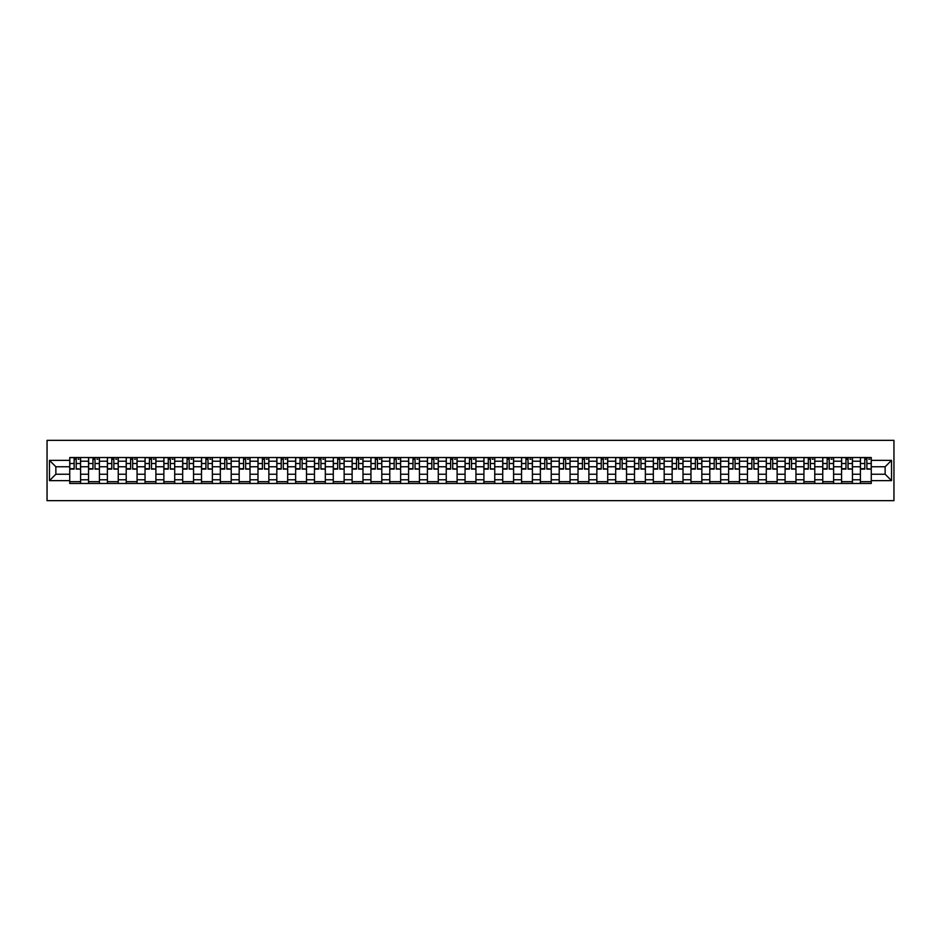 <?xml version="1.0" encoding="UTF-8"?>
<svg xmlns="http://www.w3.org/2000/svg" width="941" height="941" viewBox="0 0 941 941"><rect width="100%" height="100%" fill="white"/><g stroke="black" fill="none" stroke-linecap="round" stroke-linejoin="round"><path stroke-width="1.41" d="M47.05 500.671L893.95 500.671L893.95 440.329L47.05 440.329L47.05 500.671M88.56 483.474L88.56 461.208L80.597 461.208L80.597 483.474M80.597 461.208L80.597 457.526M88.56 461.208L88.56 457.526M99.428 457.526L99.428 483.474M107.392 483.474L107.392 457.526M118.248 457.526L118.248 483.474M126.212 483.474L126.212 457.526M137.068 457.526L137.068 483.474M145.043 483.474L145.043 457.526M155.9 457.526L155.9 483.474M163.863 483.474L163.863 457.526M174.72 457.526L174.72 483.474M182.683 483.474L182.683 457.526M193.552 457.526L193.552 483.474M201.515 483.474L201.515 457.526M212.372 457.526L212.372 483.474M220.335 483.474L220.335 457.526M231.204 457.526L231.204 483.474M239.167 483.474L239.167 457.526M250.024 457.526L250.024 483.474M257.987 483.474L257.987 457.526M268.855 457.526L268.855 483.474M276.819 483.474L276.819 457.526M287.675 457.526L287.675 483.474M295.639 483.474L295.639 457.526M306.507 457.526L306.507 483.474M314.47 483.474L314.47 457.526M325.327 457.526L325.327 483.474M333.29 483.474L333.29 457.526M344.147 457.526L344.147 483.474M352.122 483.474L352.122 457.526M362.979 457.526L362.979 483.474M370.942 483.474L370.942 457.526M381.799 457.526L381.799 483.474M389.774 483.474L389.774 457.526M400.631 457.526L400.631 483.474M408.594 483.474L408.594 457.526M419.451 457.526L419.451 483.474M427.414 483.474L427.414 457.526M438.283 457.526L438.283 483.474M446.246 483.474L446.246 457.526M457.103 457.526L457.103 483.474M465.066 483.474L465.066 457.526M475.934 457.526L475.934 483.474M483.897 483.474L483.897 457.526M494.754 457.526L494.754 483.474M502.717 483.474L502.717 457.526M513.586 457.526L513.586 483.474M521.549 483.474L521.549 457.526M532.406 457.526L532.406 483.474M540.369 483.474L540.369 457.526M551.226 457.526L551.226 483.474M559.201 483.474L559.201 457.526M570.058 457.526L570.058 483.474M578.021 483.474L578.021 457.526M588.878 457.526L588.878 483.474M596.853 483.474L596.853 457.526M607.71 457.526L607.71 483.474M615.673 483.474L615.673 457.526M626.53 457.526L626.53 483.474M634.493 483.474L634.493 457.526M645.361 457.526L645.361 483.474M653.325 483.474L653.325 457.526M664.181 457.526L664.181 483.474M672.145 483.474L672.145 457.526M683.013 457.526L683.013 483.474M690.976 483.474L690.976 457.526M701.833 457.526L701.833 483.474M709.796 483.474L709.796 457.526M720.665 457.526L720.665 483.474M728.628 483.474L728.628 457.526M739.485 457.526L739.485 483.474M747.448 483.474L747.448 457.526M758.317 457.526L758.317 483.474M766.28 483.474L766.28 457.526M777.137 457.526L777.137 483.474M785.1 483.474L785.1 457.526M795.957 457.526L795.957 483.474M803.932 483.474L803.932 457.526M814.788 457.526L814.788 483.474M822.752 483.474L822.752 457.526M833.608 457.526L833.608 483.474M841.572 483.474L841.572 457.526M852.44 457.526L852.44 483.474M860.403 483.474L860.403 457.526M860.403 474.24L852.44 474.24M841.572 474.24L833.608 474.24M822.752 474.24L814.788 474.24M803.932 474.24L795.957 474.24M785.1 474.24L777.137 474.24M766.28 474.24L758.317 474.24M747.448 474.24L739.485 474.24M728.628 474.24L720.665 474.24M709.796 474.24L701.833 474.24M690.976 474.24L683.013 474.24M672.145 474.24L664.181 474.24M653.325 474.24L645.361 474.24M634.493 474.24L626.53 474.24M615.673 474.24L607.71 474.24M596.853 474.24L588.878 474.24M578.021 474.24L570.058 474.24M559.201 474.24L551.226 474.24M540.369 474.24L532.406 474.24M521.549 474.24L513.586 474.24M502.717 474.24L494.754 474.24M483.897 474.24L475.934 474.24M465.066 474.24L457.103 474.24M446.246 474.24L438.283 474.24M427.414 474.24L419.451 474.24M408.594 474.24L400.631 474.24M389.774 474.24L381.799 474.24M370.942 474.24L362.979 474.24M352.122 474.24L344.147 474.24M333.29 474.24L325.327 474.24M314.47 474.24L306.507 474.24M295.639 474.24L287.675 474.24M276.819 474.24L268.855 474.24M257.987 474.24L250.024 474.24M239.167 474.24L231.204 474.24M220.335 474.24L212.372 474.24M201.515 474.24L193.552 474.24M182.683 474.24L174.72 474.24M163.863 474.24L155.9 474.24M145.043 474.24L137.068 474.24M126.212 474.24L118.248 474.24M107.392 474.24L99.428 474.24M88.56 474.24L80.597 474.24M860.403 466.76L852.44 466.76M841.572 466.76L833.608 466.76M822.752 466.76L814.788 466.76M803.932 466.76L795.957 466.76M785.1 466.76L777.137 466.76M766.28 466.76L758.317 466.76M747.448 466.76L739.485 466.76M728.628 466.76L720.665 466.76M709.796 466.76L701.833 466.76M690.976 466.76L683.013 466.76M672.145 466.76L664.181 466.76M653.325 466.76L645.361 466.76M634.493 466.76L626.53 466.76M615.673 466.76L607.71 466.76M596.853 466.76L588.878 466.76M578.021 466.76L570.058 466.76M559.201 466.76L551.226 466.76M540.369 466.76L532.406 466.76M521.549 466.76L513.586 466.76M502.717 466.76L494.754 466.76M483.897 466.76L475.934 466.76M465.066 466.76L457.103 466.76M446.246 466.76L438.283 466.76M427.414 466.76L419.451 466.76M408.594 466.76L400.631 466.76M389.774 466.76L381.799 466.76M370.942 466.76L362.979 466.76M352.122 466.76L344.147 466.76M333.29 466.76L325.327 466.76M314.47 466.76L306.507 466.76M295.639 466.76L287.675 466.76M276.819 466.76L268.855 466.76M257.987 466.76L250.024 466.76M239.167 466.76L231.204 466.76M220.335 466.76L212.372 466.76M201.515 466.76L193.552 466.76M182.683 466.76L174.72 466.76M163.863 466.76L155.9 466.76M145.043 466.76L137.068 466.76M126.212 466.76L118.248 466.76M107.392 466.76L99.428 466.76M88.56 466.76L80.597 466.76M55.86 474.24L69.74 474.24L69.74 466.76L55.86 466.76L55.86 474.24L49.461 480.639L49.461 460.361L69.74 460.361L69.74 466.76M871.26 466.76L871.26 474.24L885.14 474.24L885.14 466.76L871.26 466.76L871.26 457.526L69.74 457.526L69.74 460.361M871.26 460.361L891.539 460.361L891.539 480.639L871.26 480.639L871.26 474.24M69.74 474.24L69.74 483.474L871.26 483.474L871.26 480.639M69.74 480.639L49.461 480.639M80.597 481.663L69.74 481.663M74.139 459.337L76.197 459.337M99.428 481.663L88.56 481.663M92.971 459.337L95.017 459.337M118.248 481.663L107.392 481.663M111.791 459.337L113.849 459.337M137.068 481.663L126.212 481.663M130.623 459.337L132.669 459.337M155.9 481.663L145.043 481.663M149.443 459.337L151.489 459.337M174.72 481.663L163.863 481.663M168.274 459.337L170.321 459.337M193.552 481.663L182.683 481.663M187.094 459.337L189.141 459.337M212.372 481.663L201.515 481.663M205.914 459.337L207.973 459.337M231.204 481.663L220.335 481.663M224.746 459.337L226.793 459.337M250.024 481.663L239.167 481.663M243.566 459.337L245.625 459.337M268.855 481.663L257.987 481.663M262.398 459.337L264.445 459.337M287.675 481.663L276.819 481.663M281.218 459.337L283.276 459.337M306.507 481.663L295.639 481.663M300.05 459.337L302.096 459.337M325.327 481.663L314.47 481.663M318.87 459.337L320.928 459.337M344.147 481.663L333.29 481.663M337.701 459.337L339.748 459.337M362.979 481.663L352.122 481.663M356.521 459.337L358.568 459.337M381.799 481.663L370.942 481.663M375.353 459.337L377.4 459.337M400.631 481.663L389.774 481.663M394.173 459.337L396.22 459.337M419.451 481.663L408.594 481.663M412.993 459.337L415.052 459.337M438.283 481.663L427.414 481.663M431.825 459.337L433.872 459.337M457.103 481.663L446.246 481.663M450.645 459.337L452.703 459.337M475.934 481.663L465.066 481.663M469.477 459.337L471.523 459.337M494.754 481.663L483.897 481.663M488.297 459.337L490.355 459.337M513.586 481.663L502.717 481.663M507.128 459.337L509.175 459.337M532.406 481.663L521.549 481.663M525.948 459.337L528.007 459.337M551.226 481.663L540.369 481.663M544.78 459.337L546.827 459.337M570.058 481.663L559.201 481.663M563.6 459.337L565.647 459.337M588.878 481.663L578.021 481.663M582.432 459.337L584.479 459.337M607.71 481.663L596.853 481.663M601.252 459.337L603.299 459.337M626.53 481.663L615.673 481.663M620.072 459.337L622.13 459.337M645.361 481.663L634.493 481.663M638.904 459.337L640.95 459.337M664.181 481.663L653.325 481.663M657.724 459.337L659.782 459.337M683.013 481.663L672.145 481.663M676.555 459.337L678.602 459.337M701.833 481.663L690.976 481.663M695.375 459.337L697.434 459.337M720.665 481.663L709.796 481.663M714.207 459.337L716.254 459.337M739.485 481.663L728.628 481.663M733.027 459.337L735.086 459.337M758.317 481.663L747.448 481.663M751.859 459.337L753.906 459.337M777.137 481.663L766.28 481.663M770.679 459.337L772.726 459.337M795.957 481.663L785.1 481.663M789.511 459.337L791.557 459.337M814.788 481.663L803.932 481.663M808.331 459.337L810.377 459.337M833.608 481.663L822.752 481.663M827.151 459.337L829.209 459.337M852.44 481.663L841.572 481.663M845.983 459.337L848.029 459.337M871.26 481.663L860.403 481.663M864.803 459.337L866.861 459.337M49.461 460.361L55.86 466.76M885.14 474.24L891.539 480.639M885.14 466.76L891.539 460.361M76.197 468.7L80.538 469.112L76.197 469.112L76.197 457.644L80.538 457.644L78.127 457.644M80.538 468.7L80.538 457.644M74.139 459.22L76.197 459.22M78.127 459.22L78.973 459.22M72.21 457.644L69.799 457.644L69.799 469.112L74.139 469.112L74.139 457.644L72.386 457.644M69.799 457.644L77.938 457.644M95.017 468.7L99.358 469.112L95.017 469.112L95.017 457.644L99.358 457.644L96.947 457.644M99.358 468.7L99.358 457.644M92.971 459.22L95.017 459.22M96.947 459.22L97.793 459.22M91.042 457.644L88.619 457.644L88.619 469.112L92.971 469.112L92.971 457.644L91.218 457.644M88.619 457.644L96.77 457.644M113.849 468.7L118.19 469.112L113.849 469.112L113.849 457.644L118.19 457.644L115.778 457.644M118.19 468.7L118.19 457.644M111.791 459.22L113.849 459.22M115.778 459.22L116.625 459.22M109.862 457.644L107.45 457.644L107.45 469.112L111.791 469.112L111.791 457.644L110.038 457.644M107.45 457.644L115.59 457.644M132.669 468.7L137.01 469.112L132.669 469.112L132.669 457.644L137.01 457.644L134.598 457.644M137.01 468.7L137.01 457.644M130.623 459.22L132.669 459.22M134.598 459.22L135.445 459.22M128.682 457.644L126.27 457.644L126.27 469.112L130.623 469.112L130.623 457.644L128.87 457.644M126.27 457.644L134.422 457.644M151.489 468.7L155.841 469.112L151.489 469.112L151.489 457.644L155.841 457.644L153.43 457.644M155.841 468.7L155.841 457.644M149.443 459.22L151.489 459.22M153.43 459.22L154.265 459.22M147.514 457.644L145.102 457.644L145.102 469.112L149.443 469.112L149.443 457.644L147.69 457.644M145.102 457.644L153.242 457.644M170.321 468.7L174.661 469.112L170.321 469.112L170.321 457.644L174.661 457.644L172.25 457.644M174.661 468.7L174.661 457.644M168.274 459.22L170.321 459.22M172.25 459.22L173.097 459.22M166.334 457.644L163.922 457.644L163.922 469.112L168.274 469.112L168.274 457.644L166.522 457.644M163.922 457.644L172.074 457.644M189.141 468.7L193.493 469.112L189.141 469.112L189.141 457.644L193.493 457.644L191.082 457.644M193.493 468.7L193.493 457.644M187.094 459.22L189.141 459.22M191.082 459.22L191.917 459.22M185.165 457.644L182.754 457.644L182.754 469.112L187.094 469.112L187.094 457.644L185.342 457.644M182.754 457.644L190.894 457.644M207.973 468.7L212.313 469.112L207.973 469.112L207.973 457.644L212.313 457.644L209.902 457.644M212.313 468.7L212.313 457.644M205.914 459.22L207.973 459.22M209.902 459.22L210.749 459.22M203.985 457.644L201.574 457.644L201.574 469.112L205.914 469.112L205.914 457.644L204.173 457.644M201.574 457.644L209.725 457.644M226.793 468.7L231.145 469.112L226.793 469.112L226.793 457.644L231.145 457.644L228.722 457.644M231.145 468.7L231.145 457.644M224.746 459.22L226.793 459.22M228.722 459.22L229.569 459.22M222.817 457.644L220.406 457.644L220.406 469.112L224.746 469.112L224.746 457.644L222.993 457.644M220.406 457.644L228.545 457.644M245.625 468.7L249.965 469.112L245.625 469.112L245.625 457.644L249.965 457.644L247.554 457.644M249.965 468.7L249.965 457.644M243.566 459.22L245.625 459.22M247.554 459.22L248.4 459.22M241.637 457.644L239.226 457.644L239.226 469.112L243.566 469.112L243.566 457.644L241.825 457.644M239.226 457.644L247.365 457.644M264.445 468.7L268.797 469.112L264.445 469.112L264.445 457.644L268.797 457.644L266.374 457.644M268.797 468.7L268.797 457.644M262.398 459.22L264.445 459.22M266.374 459.22L267.22 459.22M260.469 457.644L258.046 457.644L258.046 469.112L262.398 469.112L262.398 457.644L260.645 457.644M258.046 457.644L266.197 457.644M283.276 468.7L287.617 469.112L283.276 469.112L283.276 457.644L287.617 457.644L285.205 457.644M287.617 468.7L287.617 457.644M281.218 459.22L283.276 459.22M285.205 459.22L286.052 459.22M279.289 457.644L276.877 457.644L276.877 469.112L281.218 469.112L281.218 457.644L279.465 457.644M276.877 457.644L285.017 457.644M302.096 468.7L306.437 469.112L302.096 469.112L302.096 457.644L306.437 457.644L304.025 457.644M306.437 468.7L306.437 457.644M300.05 459.22L302.096 459.22M304.025 459.22L304.872 459.22M298.121 457.644L295.697 457.644L295.697 469.112L300.05 469.112L300.05 457.644L298.297 457.644M295.697 457.644L303.849 457.644M320.928 468.7L325.268 469.112L320.928 469.112L320.928 457.644L325.268 457.644L322.857 457.644M325.268 468.7L325.268 457.644M318.87 459.22L320.928 459.22M322.857 459.22L323.704 459.22M316.941 457.644L314.529 457.644L314.529 469.112L318.87 469.112L318.87 457.644L317.117 457.644M314.529 457.644L322.669 457.644M339.748 468.7L344.088 469.112L339.748 469.112L339.748 457.644L344.088 457.644L341.677 457.644M344.088 468.7L344.088 457.644M337.701 459.22L339.748 459.22M341.677 459.22L342.524 459.22M335.761 457.644L333.349 457.644L333.349 469.112L337.701 469.112L337.701 457.644L335.949 457.644M333.349 457.644L341.501 457.644M358.568 468.7L362.92 469.112L358.568 469.112L358.568 457.644L362.92 457.644L360.509 457.644M362.92 468.7L362.92 457.644M356.521 459.22L358.568 459.22M360.509 459.22L361.344 459.22M354.592 457.644L352.181 457.644L352.181 469.112L356.521 469.112L356.521 457.644L354.769 457.644M352.181 457.644L360.321 457.644M377.4 468.7L381.74 469.112L377.4 469.112L377.4 457.644L381.74 457.644L379.329 457.644M381.74 468.7L381.74 457.644M375.353 459.22L377.4 459.22M379.329 459.22L380.176 459.22M373.412 457.644L371.001 457.644L371.001 469.112L375.353 469.112L375.353 457.644L373.601 457.644M371.001 457.644L379.152 457.644M396.22 468.7L400.572 469.112L396.22 469.112L396.22 457.644L400.572 457.644L398.161 457.644M400.572 468.7L400.572 457.644M394.173 459.22L396.22 459.22M398.161 459.22L398.996 459.22M392.244 457.644L389.833 457.644L389.833 469.112L394.173 469.112L394.173 457.644L392.421 457.644M389.833 457.644L397.972 457.644M415.052 468.7L419.392 469.112L415.052 469.112L415.052 457.644L419.392 457.644L416.981 457.644M419.392 468.7L419.392 457.644M412.993 459.22L415.052 459.22M416.981 459.22L417.828 459.22M411.064 457.644L408.653 457.644L408.653 469.112L412.993 469.112L412.993 457.644L411.252 457.644M408.653 457.644L416.804 457.644M433.872 468.7L438.224 469.112L433.872 469.112L433.872 457.644L438.224 457.644L435.801 457.644M438.224 468.7L438.224 457.644M431.825 459.22L433.872 459.22M435.801 459.22L436.648 459.22M429.896 457.644L427.485 457.644L427.485 469.112L431.825 469.112L431.825 457.644L430.072 457.644M427.485 457.644L435.624 457.644M452.703 468.7L457.044 469.112L452.703 469.112L452.703 457.644L457.044 457.644L454.632 457.644M457.044 468.7L457.044 457.644M450.645 459.22L452.703 459.22M454.632 459.22L455.479 459.22M448.716 457.644L446.305 457.644L446.305 469.112L450.645 469.112L450.645 457.644L448.904 457.644M446.305 457.644L454.456 457.644M471.523 468.7L475.875 469.112L471.523 469.112L471.523 457.644L475.875 457.644L473.452 457.644M475.875 468.7L475.875 457.644M469.477 459.22L471.523 459.22M473.452 459.22L474.299 459.22M467.548 457.644L465.125 457.644L465.125 469.112L469.477 469.112L469.477 457.644L467.724 457.644M465.125 457.644L473.276 457.644M490.355 468.7L494.695 469.112L490.355 469.112L490.355 457.644L494.695 457.644L492.284 457.644M494.695 468.7L494.695 457.644M488.297 459.22L490.355 459.22M492.284 459.22L493.131 459.22M486.368 457.644L483.956 457.644L483.956 469.112L488.297 469.112L488.297 457.644L486.544 457.644M483.956 457.644L492.096 457.644M509.175 468.7L513.515 469.112L509.175 469.112L509.175 457.644L513.515 457.644L511.104 457.644M513.515 468.7L513.515 457.644M507.128 459.22L509.175 459.22M511.104 459.22L511.951 459.22M505.199 457.644L502.776 457.644L502.776 469.112L507.128 469.112L507.128 457.644L505.376 457.644M502.776 457.644L510.928 457.644M528.007 468.7L532.347 469.112L528.007 469.112L528.007 457.644L532.347 457.644L529.936 457.644M532.347 468.7L532.347 457.644M525.948 459.22L528.007 459.22M529.936 459.22L530.783 459.22M524.019 457.644L521.608 457.644L521.608 469.112L525.948 469.112L525.948 457.644L524.196 457.644M521.608 457.644L529.748 457.644M546.827 468.7L551.167 469.112L546.827 469.112L546.827 457.644L551.167 457.644L548.756 457.644M551.167 468.7L551.167 457.644M544.78 459.22L546.827 459.22M548.756 459.22L549.603 459.22M542.839 457.644L540.428 457.644L540.428 469.112L544.78 469.112L544.78 457.644L543.028 457.644M540.428 457.644L548.579 457.644M565.647 468.7L569.999 469.112L565.647 469.112L565.647 457.644L569.999 457.644L567.588 457.644M569.999 468.7L569.999 457.644M563.6 459.22L565.647 459.22M567.588 459.22L568.423 459.22M561.671 457.644L559.26 457.644L559.26 469.112L563.6 469.112L563.6 457.644L561.848 457.644M559.26 457.644L567.399 457.644M584.479 468.7L588.819 469.112L584.479 469.112L584.479 457.644L588.819 457.644L586.408 457.644M588.819 468.7L588.819 457.644M582.432 459.22L584.479 459.22M586.408 459.22L587.255 459.22M580.491 457.644L578.08 457.644L578.08 469.112L582.432 469.112L582.432 457.644L580.679 457.644M578.08 457.644L586.231 457.644M603.299 468.7L607.651 469.112L603.299 469.112L603.299 457.644L607.651 457.644L605.239 457.644M607.651 468.7L607.651 457.644M601.252 459.22L603.299 459.22M605.239 459.22L606.075 459.22M599.323 457.644L596.912 457.644L596.912 469.112L601.252 469.112L601.252 457.644L599.499 457.644M596.912 457.644L605.051 457.644M622.13 468.7L626.471 469.112L622.13 469.112L622.13 457.644L626.471 457.644L624.059 457.644M626.471 468.7L626.471 457.644M620.072 459.22L622.13 459.22M624.059 459.22L624.906 459.22M618.143 457.644L615.732 457.644L615.732 469.112L620.072 469.112L620.072 457.644L618.331 457.644M615.732 457.644L623.883 457.644M640.95 468.7L645.303 469.112L640.95 469.112L640.95 457.644L645.303 457.644L642.879 457.644M645.303 468.7L645.303 457.644M638.904 459.22L640.95 459.22M642.879 459.22L643.726 459.22M636.975 457.644L634.563 457.644L634.563 469.112L638.904 469.112L638.904 457.644L637.151 457.644M634.563 457.644L642.703 457.644M659.782 468.7L664.123 469.112L659.782 469.112L659.782 457.644L664.123 457.644L661.711 457.644M664.123 468.7L664.123 457.644M657.724 459.22L659.782 459.22M661.711 459.22L662.558 459.22M655.795 457.644L653.383 457.644L653.383 469.112L657.724 469.112L657.724 457.644L655.983 457.644M653.383 457.644L661.535 457.644M678.602 468.7L682.954 469.112L678.602 469.112L678.602 457.644L682.954 457.644L680.531 457.644M682.954 468.7L682.954 457.644M676.555 459.22L678.602 459.22M680.531 459.22L681.378 459.22M674.626 457.644L672.203 457.644L672.203 469.112L676.555 469.112L676.555 457.644L674.803 457.644M672.203 457.644L680.355 457.644M697.434 468.7L701.774 469.112L697.434 469.112L697.434 457.644L701.774 457.644L699.363 457.644M701.774 468.7L701.774 457.644M695.375 459.22L697.434 459.22M699.363 459.22L700.21 459.22M693.446 457.644L691.035 457.644L691.035 469.112L695.375 469.112L695.375 457.644L693.635 457.644M691.035 457.644L699.175 457.644M716.254 468.7L720.594 469.112L716.254 469.112L716.254 457.644L720.594 457.644L718.183 457.644M720.594 468.7L720.594 457.644M714.207 459.22L716.254 459.22M718.183 459.22L719.03 459.22M712.278 457.644L709.855 457.644L709.855 469.112L714.207 469.112L714.207 457.644L712.455 457.644M709.855 457.644L718.007 457.644M735.086 468.7L739.426 469.112L735.086 469.112L735.086 457.644L739.426 457.644L737.015 457.644M739.426 468.7L739.426 457.644M733.027 459.22L735.086 459.22M737.015 459.22L737.862 459.22M731.098 457.644L728.687 457.644L728.687 469.112L733.027 469.112L733.027 457.644L731.275 457.644M728.687 457.644L736.827 457.644M753.906 468.7L758.246 469.112L753.906 469.112L753.906 457.644L758.246 457.644L755.835 457.644M758.246 468.7L758.246 457.644M751.859 459.22L753.906 459.22M755.835 459.22L756.682 459.22M749.918 457.644L747.507 457.644L747.507 469.112L751.859 469.112L751.859 457.644L750.106 457.644M747.507 457.644L755.658 457.644M772.726 468.7L777.078 469.112L772.726 469.112L772.726 457.644L777.078 457.644L774.666 457.644M777.078 468.7L777.078 457.644M770.679 459.22L772.726 459.22M774.666 459.22L775.502 459.22M768.75 457.644L766.339 457.644L766.339 469.112L770.679 469.112L770.679 457.644L768.926 457.644M766.339 457.644L774.478 457.644M791.557 468.7L795.898 469.112L791.557 469.112L791.557 457.644L795.898 457.644L793.486 457.644M795.898 468.7L795.898 457.644M789.511 459.22L791.557 459.22M793.486 459.22L794.333 459.22M787.57 457.644L785.159 457.644L785.159 469.112L789.511 469.112L789.511 457.644L787.758 457.644M785.159 457.644L793.31 457.644M810.377 468.7L814.73 469.112L810.377 469.112L810.377 457.644L814.73 457.644L812.318 457.644M814.73 468.7L814.73 457.644M808.331 459.22L810.377 459.22M812.318 459.22L813.153 459.22M806.402 457.644L803.99 457.644L803.99 469.112L808.331 469.112L808.331 457.644L806.578 457.644M803.99 457.644L812.13 457.644M829.209 468.7L833.55 469.112L829.209 469.112L829.209 457.644L833.55 457.644L831.138 457.644M833.55 468.7L833.55 457.644M827.151 459.22L829.209 459.22M831.138 459.22L831.985 459.22M825.222 457.644L822.81 457.644L822.81 469.112L827.151 469.112L827.151 457.644L825.41 457.644M822.81 457.644L830.962 457.644M848.029 468.7L852.381 469.112L848.029 469.112L848.029 457.644L852.381 457.644L849.958 457.644M852.381 468.7L852.381 457.644M845.983 459.22L848.029 459.22M849.958 459.22L850.805 459.22M844.053 457.644L841.642 457.644L841.642 469.112L845.983 469.112L845.983 457.644L844.23 457.644M841.642 457.644L849.782 457.644M866.861 468.7L871.201 469.112L866.861 469.112L866.861 457.644L871.201 457.644L868.79 457.644M871.201 468.7L871.201 457.644M864.803 459.22L866.861 459.22M868.79 459.22L869.637 459.22M862.873 457.644L860.462 457.644L860.462 469.112L864.803 469.112L864.803 457.644L863.062 457.644M860.462 457.644L868.614 457.644M841.572 461.208L833.608 461.208M822.752 461.208L814.788 461.208M803.932 461.208L795.957 461.208M785.1 461.208L777.137 461.208M766.28 461.208L758.317 461.208M747.448 461.208L739.485 461.208M728.628 461.208L720.665 461.208M709.796 461.208L701.833 461.208M690.976 461.208L683.013 461.208M672.145 461.208L664.181 461.208M653.325 461.208L645.361 461.208M634.493 461.208L626.53 461.208M615.673 461.208L607.71 461.208M596.853 461.208L588.878 461.208M578.021 461.208L570.058 461.208M559.201 461.208L551.226 461.208M540.369 461.208L532.406 461.208M521.549 461.208L513.586 461.208M502.717 461.208L494.754 461.208M483.897 461.208L475.934 461.208M465.066 461.208L457.103 461.208M446.246 461.208L438.283 461.208M427.414 461.208L419.451 461.208M408.594 461.208L400.631 461.208M389.774 461.208L381.799 461.208M370.942 461.208L362.979 461.208M352.122 461.208L344.147 461.208M333.29 461.208L325.327 461.208M314.47 461.208L306.507 461.208M295.639 461.208L287.675 461.208M276.819 461.208L268.855 461.208M257.987 461.208L250.024 461.208M239.167 461.208L231.204 461.208M220.335 461.208L212.372 461.208M201.515 461.208L193.552 461.208M182.683 461.208L174.72 461.208M163.863 461.208L155.9 461.208M145.043 461.208L137.068 461.208M126.212 461.208L118.248 461.208M107.392 461.208L99.428 461.208M860.403 461.208L852.44 461.208M841.572 479.792L833.608 479.792M822.752 479.792L814.788 479.792M803.932 479.792L795.957 479.792M785.1 479.792L777.137 479.792M766.28 479.792L758.317 479.792M747.448 479.792L739.485 479.792M728.628 479.792L720.665 479.792M709.796 479.792L701.833 479.792M690.976 479.792L683.013 479.792M672.145 479.792L664.181 479.792M653.325 479.792L645.361 479.792M634.493 479.792L626.53 479.792M615.673 479.792L607.71 479.792M596.853 479.792L588.878 479.792M578.021 479.792L570.058 479.792M559.201 479.792L551.226 479.792M540.369 479.792L532.406 479.792M521.549 479.792L513.586 479.792M502.717 479.792L494.754 479.792M483.897 479.792L475.934 479.792M465.066 479.792L457.103 479.792M446.246 479.792L438.283 479.792M427.414 479.792L419.451 479.792M408.594 479.792L400.631 479.792M389.774 479.792L381.799 479.792M370.942 479.792L362.979 479.792M352.122 479.792L344.147 479.792M333.29 479.792L325.327 479.792M314.47 479.792L306.507 479.792M295.639 479.792L287.675 479.792M276.819 479.792L268.855 479.792M257.987 479.792L250.024 479.792M239.167 479.792L231.204 479.792M220.335 479.792L212.372 479.792M201.515 479.792L193.552 479.792M182.683 479.792L174.72 479.792M163.863 479.792L155.9 479.792M145.043 479.792L137.068 479.792M126.212 479.792L118.248 479.792M107.392 479.792L99.428 479.792M88.56 479.792L80.597 479.792M860.403 479.792L852.44 479.792M76.197 463.513L80.538 463.513M69.799 468.7L74.139 468.7M69.799 463.513L74.139 463.513M95.017 463.513L99.358 463.513M88.619 468.7L92.971 468.7M88.619 463.513L92.971 463.513M113.849 463.513L118.19 463.513M107.45 468.7L111.791 468.7M107.45 463.513L111.791 463.513M132.669 463.513L137.01 463.513M126.27 468.7L130.623 468.7M126.27 463.513L130.623 463.513M151.489 463.513L155.841 463.513M145.102 468.7L149.443 468.7M145.102 463.513L149.443 463.513M170.321 463.513L174.661 463.513M163.922 468.7L168.274 468.7M163.922 463.513L168.274 463.513M189.141 463.513L193.493 463.513M182.754 468.7L187.094 468.7M182.754 463.513L187.094 463.513M207.973 463.513L212.313 463.513M201.574 468.7L205.914 468.7M201.574 463.513L205.914 463.513M226.793 463.513L231.145 463.513M220.406 468.7L224.746 468.7M220.406 463.513L224.746 463.513M245.625 463.513L249.965 463.513M239.226 468.7L243.566 468.7M239.226 463.513L243.566 463.513M264.445 463.513L268.797 463.513M258.046 468.7L262.398 468.7M258.046 463.513L262.398 463.513M283.276 463.513L287.617 463.513M276.877 468.7L281.218 468.7M276.877 463.513L281.218 463.513M302.096 463.513L306.437 463.513M295.697 468.7L300.05 468.7M295.697 463.513L300.05 463.513M320.928 463.513L325.268 463.513M314.529 468.7L318.87 468.7M314.529 463.513L318.87 463.513M339.748 463.513L344.088 463.513M333.349 468.7L337.701 468.7M333.349 463.513L337.701 463.513M358.568 463.513L362.92 463.513M352.181 468.7L356.521 468.7M352.181 463.513L356.521 463.513M377.4 463.513L381.74 463.513M371.001 468.7L375.353 468.7M371.001 463.513L375.353 463.513M396.22 463.513L400.572 463.513M389.833 468.7L394.173 468.7M389.833 463.513L394.173 463.513M415.052 463.513L419.392 463.513M408.653 468.7L412.993 468.7M408.653 463.513L412.993 463.513M433.872 463.513L438.224 463.513M427.485 468.7L431.825 468.7M427.485 463.513L431.825 463.513M452.703 463.513L457.044 463.513M446.305 468.7L450.645 468.7M446.305 463.513L450.645 463.513M471.523 463.513L475.875 463.513M465.125 468.7L469.477 468.7M465.125 463.513L469.477 463.513M490.355 463.513L494.695 463.513M483.956 468.7L488.297 468.7M483.956 463.513L488.297 463.513M509.175 463.513L513.515 463.513M502.776 468.7L507.128 468.7M502.776 463.513L507.128 463.513M528.007 463.513L532.347 463.513M521.608 468.7L525.948 468.7M521.608 463.513L525.948 463.513M546.827 463.513L551.167 463.513M540.428 468.7L544.78 468.7M540.428 463.513L544.78 463.513M565.647 463.513L569.999 463.513M559.26 468.7L563.6 468.7M559.26 463.513L563.6 463.513M584.479 463.513L588.819 463.513M578.08 468.7L582.432 468.7M578.08 463.513L582.432 463.513M603.299 463.513L607.651 463.513M596.912 468.7L601.252 468.7M596.912 463.513L601.252 463.513M622.13 463.513L626.471 463.513M615.732 468.7L620.072 468.7M615.732 463.513L620.072 463.513M640.95 463.513L645.303 463.513M634.563 468.7L638.904 468.7M634.563 463.513L638.904 463.513M659.782 463.513L664.123 463.513M653.383 468.7L657.724 468.7M653.383 463.513L657.724 463.513M678.602 463.513L682.954 463.513M672.203 468.7L676.555 468.7M672.203 463.513L676.555 463.513M697.434 463.513L701.774 463.513M691.035 468.7L695.375 468.7M691.035 463.513L695.375 463.513M716.254 463.513L720.594 463.513M709.855 468.7L714.207 468.7M709.855 463.513L714.207 463.513M735.086 463.513L739.426 463.513M728.687 468.7L733.027 468.7M728.687 463.513L733.027 463.513M753.906 463.513L758.246 463.513M747.507 468.7L751.859 468.7M747.507 463.513L751.859 463.513M772.726 463.513L777.078 463.513M766.339 468.7L770.679 468.7M766.339 463.513L770.679 463.513M791.557 463.513L795.898 463.513M785.159 468.7L789.511 468.7M785.159 463.513L789.511 463.513M810.377 463.513L814.73 463.513M803.99 468.7L808.331 468.7M803.99 463.513L808.331 463.513M829.209 463.513L833.55 463.513M822.81 468.7L827.151 468.7M822.81 463.513L827.151 463.513M848.029 463.513L852.381 463.513M841.642 468.7L845.983 468.7M841.642 463.513L845.983 463.513M866.861 463.513L871.201 463.513M860.462 468.7L864.803 468.7M860.462 463.513L864.803 463.513"/></g></svg>
